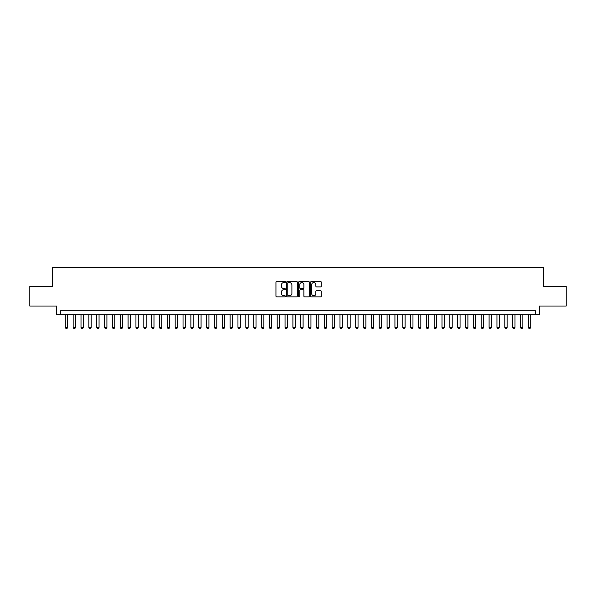 <?xml version="1.0" encoding="UTF-8"?>
<svg xmlns="http://www.w3.org/2000/svg" width="596" height="596" viewBox="0 0 596 596"><rect width="100%" height="100%" fill="white"/><g stroke="black" fill="none" stroke-linecap="round" stroke-linejoin="round"><path stroke-width="0.89" d="M285.447 282.005A0.536 0.536 0 0 0 284.903 281.468L276.723 281.468A0.767 0.767 0 0 0 275.948 282.236L275.948 296.108A0.767 0.767 0 0 0 276.723 296.875L284.903 296.875A0.536 0.536 0 0 0 285.447 296.339A0.536 0.536 0 0 0 284.903 295.795L283.845 295.795A2.466 2.466 0 0 1 281.379 293.329L281.379 292.174A2.466 2.466 0 0 1 283.845 289.708L284.903 289.708A0.536 0.536 0 0 0 285.447 289.172A0.536 0.536 0 0 0 284.903 288.635L283.845 288.635A2.466 2.466 0 0 1 281.379 286.169L281.379 285.015A2.466 2.466 0 0 1 283.845 282.549L284.903 282.549A0.536 0.536 0 0 0 285.447 282.005M320.514 286.899A0.767 0.767 0 0 0 321.281 286.125L321.281 282.236A0.767 0.767 0 0 0 320.514 281.468L311.425 281.468A0.767 0.767 0 0 0 310.65 282.236L310.65 296.108A0.767 0.767 0 0 0 311.425 296.875L320.514 296.875A0.767 0.767 0 0 0 321.281 296.108L321.281 291.407A0.767 0.767 0 0 0 320.514 290.632L316.625 290.632A0.767 0.767 0 0 0 315.85 291.407L315.85 293.739A2.064 2.064 0 0 1 313.794 295.795A2.064 2.064 0 0 1 311.73 293.739L311.73 284.605A2.064 2.064 0 0 1 313.794 282.549A2.064 2.064 0 0 1 315.85 284.605L315.85 286.125A0.767 0.767 0 0 0 316.625 286.899L320.514 286.899M535.394 314.673L539.32 314.673L539.32 306.046L566.2 306.046L566.2 286.423L543.634 286.423L543.634 267.589L52.366 267.589L52.366 286.423L29.8 286.423L29.8 306.046L56.68 306.046L56.68 314.673L535.394 314.673L535.394 310.754L60.606 310.754L60.606 314.673M297.329 282.236A0.767 0.767 0 0 0 296.555 281.468L287.466 281.468A0.767 0.767 0 0 0 286.698 282.236L286.698 296.108A0.767 0.767 0 0 0 287.466 296.875L296.555 296.875A0.767 0.767 0 0 0 297.329 296.108L297.329 282.236M299.445 281.468L308.534 281.468A0.767 0.767 0 0 1 309.302 282.236L309.302 296.108A0.767 0.767 0 0 1 308.534 296.875L304.645 296.875A0.767 0.767 0 0 1 303.871 296.108L303.871 290.483A0.767 0.767 0 0 0 303.103 289.708L300.526 289.708A0.767 0.767 0 0 0 299.751 290.483L299.751 296.339A0.536 0.536 0 0 1 299.214 296.875A0.536 0.536 0 0 1 298.671 296.339L298.671 282.236A0.767 0.767 0 0 1 299.445 281.468M288.315 282.549A0.536 0.536 0 0 0 287.771 283.085L287.771 295.258A0.536 0.536 0 0 0 288.315 295.795L289.433 295.795A2.466 2.466 0 0 0 291.898 293.329L291.898 285.015A2.466 2.466 0 0 0 289.433 282.549L288.315 282.549M303.871 284.642A2.064 2.064 0 0 0 301.814 282.586A2.064 2.064 0 0 0 299.751 284.642L299.751 287.861A0.767 0.767 0 0 0 300.526 288.635L303.103 288.635A0.767 0.767 0 0 0 303.871 287.861L303.871 284.642M65.314 314.673L65.314 327.39L67.668 327.39L67.668 314.673M67.668 327.39L67.08 328.411L65.903 328.411L65.314 327.39M73.159 314.673L73.159 327.39L75.513 327.39L75.513 314.673M75.513 327.39L74.925 328.411L73.748 328.411L73.159 327.39M81.004 314.673L81.004 327.39L83.358 327.39L83.358 314.673M83.358 327.39L82.769 328.411L81.592 328.411L81.004 327.39M88.856 314.673L88.856 327.39L91.21 327.39L91.21 314.673M91.21 327.39L90.622 328.411L89.445 328.411L88.856 327.39M96.701 314.673L96.701 327.39L99.055 327.39L99.055 314.673M99.055 327.39L98.467 328.411L97.29 328.411L96.701 327.39M104.553 314.673L104.553 327.39L106.907 327.39L106.907 314.673M106.907 327.39L106.319 328.411L105.142 328.411L104.553 327.39M112.398 314.673L112.398 327.39L114.752 327.39L114.752 314.673M114.752 327.39L114.164 328.411L112.987 328.411L112.398 327.39M120.243 314.673L120.243 327.39L122.597 327.39L122.597 314.673M122.597 327.39L122.009 328.411L120.832 328.411L120.243 327.39M128.095 314.673L128.095 327.39L130.45 327.39L130.45 314.673M130.45 327.39L129.861 328.411L128.684 328.411L128.095 327.39M135.94 314.673L135.94 327.39L138.294 327.39L138.294 314.673M138.294 327.39L137.706 328.411L136.529 328.411L135.94 327.39M143.792 314.673L143.792 327.39L146.147 327.39L146.147 314.673M146.147 327.39L145.558 328.411L144.381 328.411L143.792 327.39M151.637 314.673L151.637 327.39L153.992 327.39L153.992 314.673M153.992 327.39L153.403 328.411L152.226 328.411L151.637 327.39M159.482 314.673L159.482 327.39L161.836 327.39L161.836 314.673M161.836 327.39L161.248 328.411L160.071 328.411L159.482 327.39M167.334 314.673L167.334 327.39L169.689 327.39L169.689 314.673M169.689 327.39L169.1 328.411L167.923 328.411L167.334 327.39M175.179 314.673L175.179 327.39L177.534 327.39L177.534 314.673M177.534 327.39L176.945 328.411L175.768 328.411L175.179 327.39M183.032 314.673L183.032 327.39L185.386 327.39L185.386 314.673M185.386 327.39L184.797 328.411L183.62 328.411L183.032 327.39M190.876 314.673L190.876 327.39L193.231 327.39L193.231 314.673M193.231 327.39L192.642 328.411L191.465 328.411L190.876 327.39M198.721 314.673L198.721 327.39L201.075 327.39L201.075 314.673M201.075 327.39L200.487 328.411L199.31 328.411L198.721 327.39M206.574 314.673L206.574 327.39L208.928 327.39L208.928 314.673M208.928 327.39L208.339 328.411L207.162 328.411L206.574 327.39M214.418 314.673L214.418 327.39L216.773 327.39L216.773 314.673M216.773 327.39L216.184 328.411L215.007 328.411L214.418 327.39M222.271 314.673L222.271 327.39L224.625 327.39L224.625 314.673M224.625 327.39L224.036 328.411L222.859 328.411L222.271 327.39M230.116 314.673L230.116 327.39L232.47 327.39L232.47 314.673M232.47 327.39L231.881 328.411L230.704 328.411L230.116 327.39M237.96 314.673L237.96 327.39L240.315 327.39L240.315 314.673M240.315 327.39L239.726 328.411L238.549 328.411L237.96 327.39M245.813 314.673L245.813 327.39L248.167 327.39L248.167 314.673M248.167 327.39L247.578 328.411L246.401 328.411L245.813 327.39M253.658 314.673L253.658 327.39L256.012 327.39L256.012 314.673M256.012 327.39L255.423 328.411L254.246 328.411L253.658 327.39M261.51 314.673L261.51 327.39L263.864 327.39L263.864 314.673M263.864 327.39L263.276 328.411L262.098 328.411L261.51 327.39M269.355 314.673L269.355 327.39L271.709 327.39L271.709 314.673M271.709 327.39L271.12 328.411L269.943 328.411L269.355 327.39M277.2 314.673L277.2 327.39L279.561 327.39L279.561 314.673M279.561 327.39L278.973 328.411L277.788 328.411L277.2 327.39M285.052 314.673L285.052 327.39L287.406 327.39L287.406 314.673M287.406 327.39L286.818 328.411L285.64 328.411L285.052 327.39M292.897 314.673L292.897 327.39L295.251 327.39L295.251 314.673M295.251 327.39L294.662 328.411L293.485 328.411L292.897 327.39M300.749 314.673L300.749 327.39L303.103 327.39L303.103 314.673M303.103 327.39L302.515 328.411L301.338 328.411L300.749 327.39M308.594 314.673L308.594 327.39L310.948 327.39L310.948 314.673M310.948 327.39L310.36 328.411L309.182 328.411L308.594 327.39M316.439 314.673L316.439 327.39L318.8 327.39L318.8 314.673M318.8 327.39L318.212 328.411L317.027 328.411L316.439 327.39M324.291 314.673L324.291 327.39L326.645 327.39L326.645 314.673M326.645 327.39L326.057 328.411L324.88 328.411L324.291 327.39M332.136 314.673L332.136 327.39L334.49 327.39L334.49 314.673M334.49 327.39L333.902 328.411L332.724 328.411L332.136 327.39M339.988 314.673L339.988 327.39L342.342 327.39L342.342 314.673M342.342 327.39L341.754 328.411L340.577 328.411L339.988 327.39M347.833 314.673L347.833 327.39L350.187 327.39L350.187 314.673M350.187 327.39L349.599 328.411L348.422 328.411L347.833 327.39M355.685 314.673L355.685 327.39L358.04 327.39L358.04 314.673M358.04 327.39L357.451 328.411L356.274 328.411L355.685 327.39M363.53 314.673L363.53 327.39L365.884 327.39L365.884 314.673M365.884 327.39L365.296 328.411L364.119 328.411L363.53 327.39M371.375 314.673L371.375 327.39L373.729 327.39L373.729 314.673M373.729 327.39L373.141 328.411L371.964 328.411L371.375 327.39M379.227 314.673L379.227 327.39L381.582 327.39L381.582 314.673M381.582 327.39L380.993 328.411L379.816 328.411L379.227 327.39M387.072 314.673L387.072 327.39L389.426 327.39L389.426 314.673M389.426 327.39L388.838 328.411L387.661 328.411L387.072 327.39M394.925 314.673L394.925 327.39L397.279 327.39L397.279 314.673M397.279 327.39L396.69 328.411L395.513 328.411L394.925 327.39M402.769 314.673L402.769 327.39L405.124 327.39L405.124 314.673M405.124 327.39L404.535 328.411L403.358 328.411L402.769 327.39M410.614 314.673L410.614 327.39L412.968 327.39L412.968 314.673M412.968 327.39L412.38 328.411L411.203 328.411L410.614 327.39M418.467 314.673L418.467 327.39L420.821 327.39L420.821 314.673M420.821 327.39L420.232 328.411L419.055 328.411L418.467 327.39M426.311 314.673L426.311 327.39L428.666 327.39L428.666 314.673M428.666 327.39L428.077 328.411L426.9 328.411L426.311 327.39M434.164 314.673L434.164 327.39L436.518 327.39L436.518 314.673M436.518 327.39L435.929 328.411L434.752 328.411L434.164 327.39M442.008 314.673L442.008 327.39L444.363 327.39L444.363 314.673M444.363 327.39L443.774 328.411L442.597 328.411L442.008 327.39M449.853 314.673L449.853 327.39L452.208 327.39L452.208 314.673M452.208 327.39L451.619 328.411L450.442 328.411L449.853 327.39M457.706 314.673L457.706 327.39L460.06 327.39L460.06 314.673M460.06 327.39L459.471 328.411L458.294 328.411L457.706 327.39M465.55 314.673L465.55 327.39L467.905 327.39L467.905 314.673M467.905 327.39L467.316 328.411L466.139 328.411L465.55 327.39M473.403 314.673L473.403 327.39L475.757 327.39L475.757 314.673M475.757 327.39L475.168 328.411L473.991 328.411L473.403 327.39M481.248 314.673L481.248 327.39L483.602 327.39L483.602 314.673M483.602 327.39L483.013 328.411L481.836 328.411L481.248 327.39M489.092 314.673L489.092 327.39L491.447 327.39L491.447 314.673M491.447 327.39L490.858 328.411L489.681 328.411L489.092 327.39M496.945 314.673L496.945 327.39L499.299 327.39L499.299 314.673M499.299 327.39L498.71 328.411L497.533 328.411L496.945 327.39M504.79 314.673L504.79 327.39L507.144 327.39L507.144 314.673M507.144 327.39L506.555 328.411L505.378 328.411L504.79 327.39M512.642 314.673L512.642 327.39L514.996 327.39L514.996 314.673M514.996 327.39L514.408 328.411L513.231 328.411L512.642 327.39M520.487 314.673L520.487 327.39L522.841 327.39L522.841 314.673M522.841 327.39L522.252 328.411L521.075 328.411L520.487 327.39M528.332 314.673L528.332 327.39L530.686 327.39L530.686 314.673M530.686 327.39L530.097 328.411L528.92 328.411L528.332 327.39"/></g></svg>
